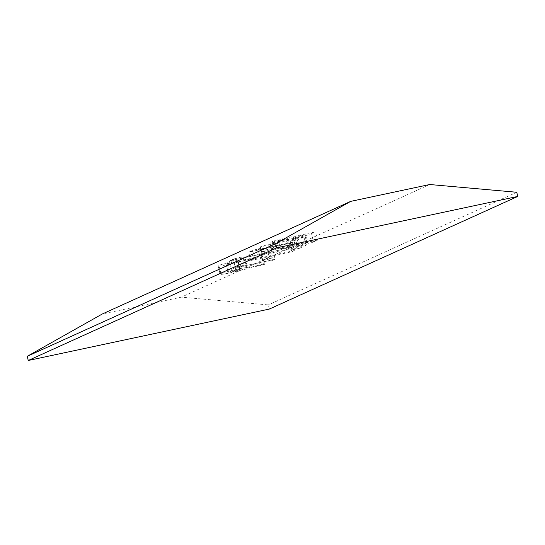 <?xml version="1.0" encoding="UTF-8"?>
<svg xmlns="http://www.w3.org/2000/svg" width="545" height="545" viewBox="0 0 545 545"><rect width="100%" height="100%" fill="white"/><g stroke="black" fill="none" stroke-linecap="round" stroke-linejoin="round"><path stroke-width="0.41" stroke-dasharray="2.73 2.04" d="M304.015 236.959L262.915 245.727L260.367 246.878L294.089 239.691L290.083 241.503L297.461 239.929L304.015 236.959L306.017 245.304L264.911 254.065L262.915 245.727M272.582 248.425L265.735 249.889L260.823 252.117L267.67 250.659L272.582 248.425L274.585 256.77L267.738 258.228L265.735 249.889M238.274 262.084L262.424 256.068L261.389 255.748L244.821 259.876L245.563 259.366L247.566 267.704L246.824 268.222L244.821 259.876C246.647 258.848 243.738 259.127 236.087 260.714C228.089 262.472 222.367 264.039 218.933 265.415L218.15 265.953L220.153 274.292L220.936 273.753L218.933 265.415C217.026 266.464 219.853 266.212 227.408 264.659L238.274 262.084L240.277 270.429L264.427 264.414L262.424 256.068M429.719 184.517L181.308 297.154L102.262 314.009M241.735 256.974L233.362 259.12L229.425 260.912L270.531 252.144L273.079 250.986L238.826 258.296L241.735 256.974L243.738 265.313L235.365 267.466L233.362 259.12M261.028 248.227L252.655 250.38L248.718 252.165L289.817 243.397L292.365 242.246L258.112 249.549L261.028 248.227L263.031 256.566L254.658 258.718L252.655 250.38M311.488 233.573L315.48 231.761L274.38 240.529L269.891 242.825L271.894 251.163L269.939 242.716C269.605 243.213 271.982 242.934 277.092 241.871L286.486 239.514L294.668 238.342C303.177 236.435 308.783 234.847 311.488 233.573L313.491 241.912L317.483 240.107L315.48 231.761M269.332 309.07L268.331 304.9L181.308 297.154M516.749 192.262L268.331 304.9M264.427 264.414L263.392 264.093L261.389 255.748M263.392 264.093L246.824 268.222C248.649 267.186 245.741 267.466 238.09 269.053L236.087 260.714M238.09 269.053C230.092 270.81 224.37 272.377 220.936 273.753C219.029 274.803 221.856 274.551 229.411 273.004L227.408 264.659M229.411 273.004L240.277 270.429M228.26 272.207L235.937 270.122C239.337 269.414 240.638 269.284 239.848 269.734L232.32 271.771L228.26 272.207L226.257 263.862L233.934 261.784C237.334 261.075 238.635 260.946 237.845 261.396L225.984 264.053L228.26 272.207M240.175 269.509L239.848 269.734L237.845 261.396L238.172 261.171L240.175 269.509M235.937 270.122L233.934 261.784M232.32 271.771L230.317 263.426M235.365 267.466L231.427 269.25L229.425 260.912M231.427 269.25L272.534 260.483L270.531 252.144M272.534 260.483L275.082 259.331L273.079 250.986M275.082 259.331L240.829 266.634L238.826 258.296M240.829 266.634L243.738 265.313M267.738 258.228L262.819 260.456L260.823 252.117M262.819 260.456L269.673 258.998L267.67 250.659M269.673 258.998L274.585 256.77M254.658 258.718L250.72 260.503L248.718 252.165M250.72 260.503L291.82 251.736L289.817 243.397M291.82 251.736L294.368 250.584L292.365 242.246M294.368 250.584L260.115 257.887L258.112 249.549M260.115 257.887L263.031 256.566M264.911 254.065L262.363 255.224L260.367 246.878M262.363 255.224L296.092 248.029L294.089 239.691M296.092 248.029L292.086 249.848L290.083 241.503M292.086 249.848L299.464 248.275L297.461 239.929M299.464 248.275L306.017 245.304M317.483 240.107L276.376 248.867L274.38 240.529M276.376 248.867L271.941 251.054C271.608 251.552 273.985 251.272 279.095 250.216L277.092 241.871M279.095 250.216L288.489 247.859L286.486 239.514M288.489 247.859L296.664 246.681L294.668 238.342M296.664 246.681C305.18 244.78 310.786 243.186 313.491 241.912M298.926 245.591L295.227 246.074L297.018 245.08L307.557 242.832L298.926 245.591L296.923 237.252L293.224 237.736L295.015 236.741L305.554 234.493L296.923 237.252M282.63 248.847C279.694 249.419 278.958 249.406 280.409 248.813L290.165 246.538L282.63 248.847L280.627 240.509C277.691 241.081 276.955 241.067 278.406 240.474L288.162 238.199L280.627 240.509M279.742 249.228L280.409 248.813L278.406 240.474L277.739 240.89L279.742 249.228M281.206 248.452L279.204 240.107M290.165 246.538L288.162 238.199M296.412 245.352L294.409 237.014M297.018 245.08L295.015 236.741M307.557 242.832L305.554 234.493M274.108 249.903L272.105 241.558M289.49 246.844L287.488 238.506M306.821 243.165L304.819 234.827M293.224 237.736L295.227 246.074"/><path stroke-width="0.82" d="M350.68 201.378L102.262 314.009L27.25 356.307L28.251 360.483L269.332 309.07L517.75 196.438L516.749 192.262L429.719 184.517L350.68 201.378L275.668 243.676L27.25 356.307M275.668 243.676L276.669 247.846L28.251 360.483M276.669 247.846L517.75 196.438"/></g></svg>
